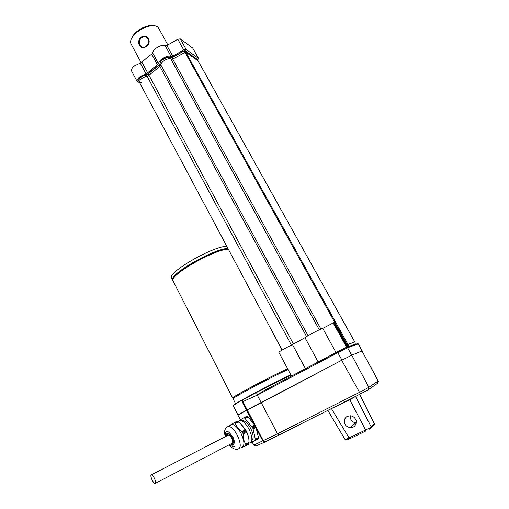 <?xml version="1.0" encoding="UTF-8"?>
<svg xmlns="http://www.w3.org/2000/svg" width="509" height="509" viewBox="0 0 509 509"><rect width="100%" height="100%" fill="white"/><g stroke="black" fill="none" stroke-linecap="round" stroke-linejoin="round"><path stroke-width="0.76" d="M226.74 434.75L226.887 435.405M231.302 444.166L231.735 444.662M233.3 445.051L230.832 443.931M226.791 435.914L226.791 434.33L227.345 433.242M230.539 444.083L232.575 445.254C234.369 444.809 234.318 442.416 232.422 438.077C230.844 435.131 229.298 433.503 227.778 433.197C226.721 433.197 226.295 434.152 226.499 436.067M241.349 447.246C244.816 446.374 244.746 441.825 241.132 433.592C238.123 428.018 235.164 424.958 232.263 424.404L230.284 425.416M229.883 425.301L234.197 422.724L235.381 423.583C236.494 426.777 238.708 429.437 242.023 431.568L243.289 434.062C243.047 438.014 243.887 441.392 245.809 444.192L245.58 445.839L241.368 447.723M239.045 422.349L240.795 423.564L246.254 430.938C248.347 435.208 249.251 438.815 248.958 441.767M245.624 445.814L248.697 444.185L248.933 442.544C249.175 438.618 248.341 435.246 246.426 432.427L245.16 429.94L240.229 423.221L237.143 421.229L236.335 421.637M249.276 443.059C252.795 442.156 252.763 437.613 249.162 429.424C246.146 423.895 243.168 420.867 240.229 420.345L238.212 421.369M251.847 440.31C253.896 438.516 253.539 434.61 250.772 428.584C248.131 423.743 245.51 421.102 242.92 420.65L241.902 420.848M248.157 417.062L245.141 418.602L252.795 428.075L255.792 426.517L248.157 417.062L246.865 416.273L243.677 417.844L244.638 418.118L247.616 416.597M245.141 418.602L244.638 418.118M239.44 420.428L243.677 417.844M256.122 427.382L253.094 428.96L255.575 440.291L258.553 438.72L258.636 438.173L255.792 426.517M253.094 428.96L252.795 428.075M255.575 440.291L250.759 442.601M228.63 435.055L229.362 434.571L230.494 435.106M233.65 441.354L233.116 442.868L232.683 442.932L233.408 442.607M155.563 483.245L231.83 443.409C233.077 443.097 233.039 441.443 231.729 438.427C230.628 436.385 229.553 435.252 228.496 435.036L227.79 435.405M154.507 478.511C155.856 481.692 156.021 483.365 155.003 483.537C154.093 483.2 153.094 481.94 152.013 479.752C150.67 476.583 150.511 474.91 151.529 474.738C152.433 475.069 153.425 476.329 154.507 478.511M288.005 369.54C271.628 376.895 231.309 398.407 233.084 398.789L235.712 403.942C234.032 403.758 274.478 382.31 290.792 374.783M226.785 246.267C212.775 246.235 167.105 272.646 171.578 277.997L171.705 278.238M172.977 280.618L172.678 280.16C168.25 274.898 213.971 248.5 227.943 248.449M228.089 248.716C215.689 248.068 170.661 273.384 173.105 279.492M228.331 249.175C214.372 249.257 168.632 275.649 173.047 280.885L173.168 281.127M233.345 397.974L232.689 398.006C230.895 397.593 271.202 376.075 287.585 368.745M287.604 368.783C271.876 375.763 231.436 397.325 233.224 397.733L233.243 397.777M278.856 352.323L278.843 352.298C278.448 351.98 286.764 347.272 292.49 344.599L304.974 337.69C306.59 336.131 320.664 328.763 322.751 328.381L333.821 322.623L347.342 347.017M233.065 405.603L241.527 400.481L256.396 392.534L290.944 375.069M362.173 350.911L351.706 355.212L341.946 360.13L237.837 415.077M341.946 360.13L337.811 352.616L257.293 395.162L245.262 400.519L257.637 394.939L262.943 391.198L266.551 389.29M322.082 359.92L327.987 356.803M292.49 344.599L305.445 368.72M304.974 337.69L318.157 362.001M322.751 328.381L336.029 352.546M333.16 322.922L346.648 347.259M333.821 322.623L334.279 322.541L347.742 346.871M354.092 344.828L355.861 343.861L348.213 346.674L347.125 344.714L346.693 344.943L347.125 344.714L184.156 50.875L171.997 57.778L170.267 58.001C168.651 55.456 159.012 60.946 160.195 63.74L159.406 64.923L147.769 74.289L146.344 74.887C141.464 76.242 138.944 78.31 138.772 81.096L138.811 81.173M354.805 342.003L347.125 344.714L347.908 344.339L348.989 346.292M356.777 395.792L349.766 399.718L327.802 410.394M346.107 440.075L345.204 439.751L369.159 428.298L371.233 426.956L374.382 423.863L359.666 394.335M345.077 424.258C343.626 420.854 344.358 418.207 347.278 416.311L350.707 415.796C352.896 416.247 354.487 417.361 355.467 419.13C357.42 420.892 356.014 428.273 350.109 427.649C347.386 426.962 345.713 425.836 345.077 424.258M350.262 415.745L350.911 419.581C351.503 421.121 353.106 422.228 355.721 422.896L356.217 422.928M368.141 389.83L360.773 393.775L359.513 392.331L341.685 360.27L247.158 409.821L263.363 440.851L265.094 441.965L278.824 435.08L277.481 433.757L359.513 392.331L368.872 387.336L378.149 381.025L362.007 350.943L351.764 355.187L368.872 387.336L368.141 389.83M237.868 415.064L240.42 419.613M253.418 423.227L246.49 410.184L237.964 414.994L233.154 405.527M241.527 400.481L246.49 410.184L247.158 409.821L243.016 401.722L245.262 400.519M341.685 360.27L351.764 355.187M362.007 350.943L378.263 380.923L377.462 383.366L368.541 389.557M265.049 441.99L262.899 441.074L256.536 429.081M184.971 50.735L347.908 344.339L354.798 341.991L197.307 59.534L184.971 50.735L184.156 50.875M157.51 64.885L151.707 54.189L152.687 52.981L158.503 63.689L147.216 73.207L140.471 76.337C137.805 78.38 136.711 80.136 137.195 81.593L139.587 82.623M145.988 73.78L140.274 63.129L141.909 62.193L147.635 72.844M151.707 54.189L148.641 56.276L141.909 62.193M140.274 63.129L134.77 65.667C132.124 67.722 131.048 69.498 131.551 70.999L131.608 71.101M197.67 60.157L198.459 58.357L186.16 49.507L183.711 49.939L172.742 56.168L171.1 56.474L165.228 45.772C163.007 44.83 160.023 45.594 156.269 48.075C153.979 49.812 152.789 51.447 152.687 52.981M171.1 56.474C168.905 55.576 165.915 56.365 162.142 58.847C159.839 60.577 158.623 62.187 158.503 63.689M183.711 49.939L177.787 39.263L166.869 45.486L172.742 56.168M198.459 58.357L192.714 48.069L180.243 38.849L186.16 49.507M177.787 39.263L180.243 38.849M192.714 48.069L198.58 58.49M165.228 45.772L166.869 45.486M138.671 80.906L138.633 80.829C138.798 78.042 141.324 75.975 146.198 74.619L147.629 74.021L159.26 64.656L160.049 63.472C158.865 60.673 168.504 55.182 170.121 57.733L171.851 57.511L184.824 50.467L197.225 59.388M142.596 83.069L139.479 82.426C139.657 79.646 142.183 77.584 147.056 76.223L148.488 75.618L160.131 66.265L160.92 65.082C159.75 62.295 169.389 56.804 171.005 59.343L172.736 59.12L185.715 52.071L198.071 60.883L197.206 59.33M146.077 46.23C148.615 44.219 149.392 41.884 148.405 39.238L147.432 38.041C145.529 36.597 143.551 36.508 141.489 37.774C139.269 39.988 138.811 42.514 140.109 45.358L141.038 46.548C142.507 47.668 144.181 47.566 146.077 46.23M141.057 37.233C147.47 32.888 152.77 42.603 146.077 46.491C140.681 51.479 135.47 41.789 141.057 37.233L141.489 37.774M131.615 38.353L133.912 34.427C138.213 29.694 143.423 26.748 149.551 25.59L153.642 25.685M167.843 44.932L158.63 28.186L157.453 26.831C155.958 25.781 153.763 25.45 150.861 25.825C144.047 27.117 138.244 30.394 133.453 35.668C130.838 38.919 130.011 41.63 130.972 43.793L131.093 44.016M225.557 436.557C225.112 429.138 227.669 429.513 233.217 437.683C236.475 447.01 235.266 449.307 229.591 444.573M226.639 427.286L228.611 426.268C231.493 426.835 234.445 429.914 237.455 435.5C241.069 443.759 241.158 448.308 237.722 449.161C234.534 449.644 231.722 448.168 229.279 444.739M251.828 426.485L254.856 424.92M252.375 427.242L255.372 425.689M255.563 439.044L258.578 437.454M258.636 438.173L255.658 439.744M247.119 416.349L244.142 417.864M228.859 433.604L228.172 433.681L227.517 435.545M231.55 443.549L233.408 444.115L233.892 443.581M231.264 443.702L233.701 444.497M228.019 433.235L227.23 435.691M233.345 445.012L231.086 443.791M227.052 435.78L227.402 433.223M230.45 435.068L231.78 438.325M232.206 438.103L231.404 436.315M245.554 430.786L242.653 432.287M243.073 433.121L245.974 431.619M246.426 432.427L243.289 434.062M245.809 444.192L248.933 442.544M248.876 443.326L245.993 444.847M245.917 445.4L248.799 443.88M233.936 422.807L237.054 421.217M237.366 421.325L234.484 422.788M234.967 423.049L237.849 421.579M238.505 421.993L235.381 423.583M242.023 431.568L245.16 429.94M257.293 395.162L277.481 433.757L253.946 445.101L256.161 445.935L264.922 442.041M362.058 350.924L358.164 343.95L347.571 347.762L351.706 355.212M263.916 390.657L337.531 351.725L346.311 347.361L356.504 343.969M242.189 400.112L243.016 401.722L242.354 402.091M256.396 392.534L257.637 394.939M358.323 343.919L357.7 343.543L358.323 343.912L362.211 350.873M347.571 347.762L337.811 352.616L337.512 351.764C341.17 349.683 344.358 348.201 347.087 347.329L347.571 347.762M337.543 351.719L262.943 391.198M354.798 341.991L198.065 60.864M331.423 408.574L349.619 438.86L366.035 430.881L349.581 399.419M349.588 438.873L347.068 439.992L345.948 439.585M359.558 394.392L374.306 423.997L373.943 425.174L371.239 427.802M355.587 396.6L371.233 426.956L370.864 428.164L369.133 429.272L369.159 428.298M360.754 393.788L278.824 435.08M252.343 442.073L253.832 445.127M328.521 410.171L329.463 409.56M255.817 446.062L255.028 446.069L253.8 445.159L252.197 442.136M291.371 345.134L146.344 74.887M306.571 336.583L159.145 65.095M320.931 329.062L171.997 57.778M293.458 344.039L148.24 73.875M308.04 335.692L160.195 63.74M319.296 329.794L170.267 58.001M147.056 76.223L146.198 74.619M159.877 66.437L158.999 64.828M184.894 52.217L184.003 50.607M185.715 52.071L184.824 50.467M172.736 59.12L171.851 57.511M171.005 59.343L170.121 57.733M160.92 65.082L160.049 63.472M148.952 75.205L148.094 73.608M198.026 60.825L197.161 59.273M230.863 443.912L231.633 444.592M232.263 424.404L228.611 426.268C226.55 427.185 225.442 428.101 225.29 429.004C224.59 431.524 223.998 431.053 225.252 436.716M240.795 423.564L240.229 423.221M240.229 420.345L237.83 421.567M242.92 420.65L242.208 421.013M243.881 417.794L246.865 416.273M226.849 434.062L226.95 435.838M230.984 443.848L232.352 444.981M234.197 422.724L237.143 421.229M228.496 435.036L151.529 474.738M172.678 280.16L171.578 277.997M232.689 398.006L173.047 280.885M233.224 397.733L233.523 398.318M278.843 352.298L291.492 376.1M334.279 322.541L347.762 346.871M233.027 405.609L240.286 419.69M374.408 424.423L374.389 423.882M355.721 422.896L350.109 427.649M378.359 382.049L378.263 380.936M345.197 439.751L327.936 410.578M282.088 350.058L138.633 80.829M131.551 70.999L137.195 81.593M161.296 60.609L160.889 59.858M167.054 57.301L166.64 56.544M139.835 77.89L139.441 77.152M145.542 74.734L145.148 73.996M133.912 34.427L133.453 35.668M149.551 25.59L150.861 25.825M141.038 46.548L141.833 47.057M141.165 62.772L130.972 43.793"/></g></svg>

